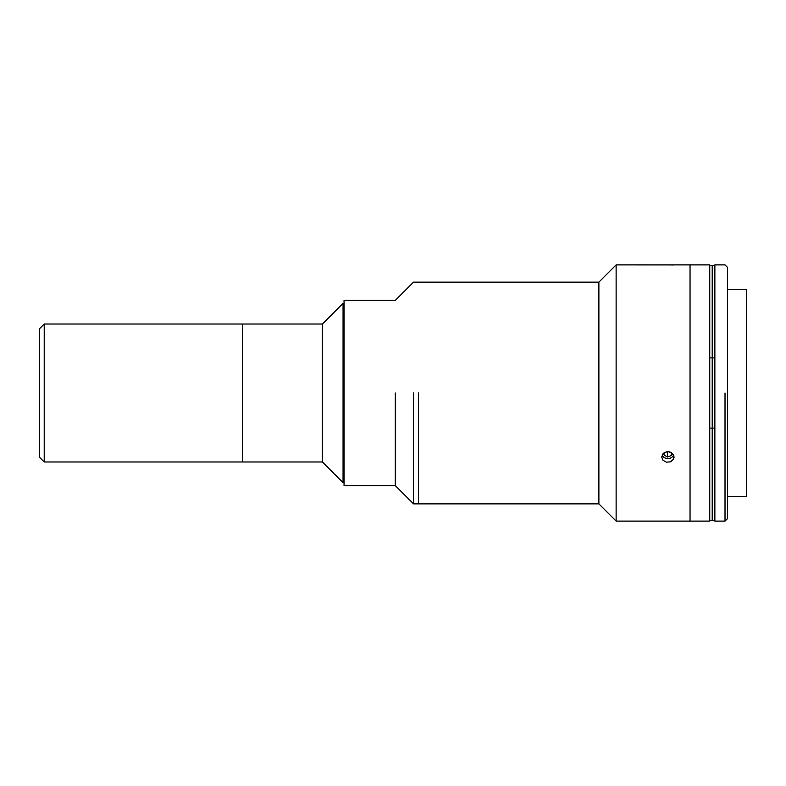 <?xml version="1.0" encoding="UTF-8"?>
<svg xmlns="http://www.w3.org/2000/svg" width="786" height="786" viewBox="0 0 786 786"><rect width="100%" height="100%" fill="white"/><g stroke="black" fill="none" stroke-linecap="round" stroke-linejoin="round"><path stroke-width="1.18" d="M344.052 482.673L343.06 482.673L322.368 461.981L322.368 393L322.368 461.981L44.222 461.981L44.222 324.019L44.222 461.981L39.3 457.049L39.3 328.951L44.222 324.019L242.697 324.019L242.697 461.981L242.697 324.019L322.368 324.019L322.368 393L322.368 324.019L343.06 303.327L343.06 482.673L343.06 303.327L344.052 303.327M418.447 393L418.447 503.865L418.447 393M413.524 393L413.524 503.865L413.524 393M395.289 393L395.289 485.63L395.289 393M671.303 452.579L671.303 455.546L671.657 452.805L671.303 455.546L667.393 457.03L667.393 452.107L666.803 451.724M664.229 452.697L663.954 454.839L667.393 457.03L663.954 454.839L664.229 452.697M662.166 455.015A6.013 5.207 180 0 0 667.864 458.562A6.013 5.207 180 0 0 673.563 455.015A6.013 5.207 0 0 1 667.864 458.562A6.013 5.207 0 0 1 662.166 455.015M662.048 264.911L616.126 264.892L598.883 282.135L413.524 282.135L395.289 300.37L344.052 300.37L344.052 485.63L395.289 485.63L413.524 503.865L598.883 503.865L598.883 282.135L598.883 503.865L616.126 521.108L616.126 264.892L616.126 521.108L690.039 521.108L690.039 264.892L690.039 521.108L709.748 521.108L709.748 264.892L674.024 264.892M661.841 264.902L673.062 264.931L661.841 264.902M673.857 264.902L673.062 264.931M673.425 264.921L672.236 264.97L673.425 264.921M661.704 457.01L663.089 453.66L664.642 452.451L667.864 451.645L671.706 452.844L673.877 455.88L673.985 457.668L673.405 459.368L670.507 461.814L666.459 462.178L663.02 460.321L661.704 457.01L663.02 460.321L666.459 462.178L670.507 461.814L673.405 459.368L673.877 455.88L673.081 454.2L669.898 451.95L667.864 451.645L664.642 452.451L663.089 453.66L661.704 457.049M673.985 457.668L674.024 457.049M727.482 496.467L746.7 496.467L746.7 289.533L727.482 289.533M725.016 393L725.016 521.108L725.016 393M727.482 393L727.482 267.358L725.016 264.892L714.867 264.892L714.867 521.108L725.016 521.108L727.482 518.642L727.482 393M712.411 299.387L712.214 428.115L709.748 428.115L712.214 428.115L712.214 357.885L709.748 357.885L712.214 357.885L712.214 265.383L709.748 265.383M709.748 520.617L712.214 520.617L712.214 428.115M712.214 486.613L712.411 357.885L714.867 357.885L712.411 357.885L712.411 428.115L714.867 428.115L712.411 428.115L712.411 520.617L714.867 520.617M714.867 265.383L712.411 265.383L712.411 357.885"/></g></svg>
